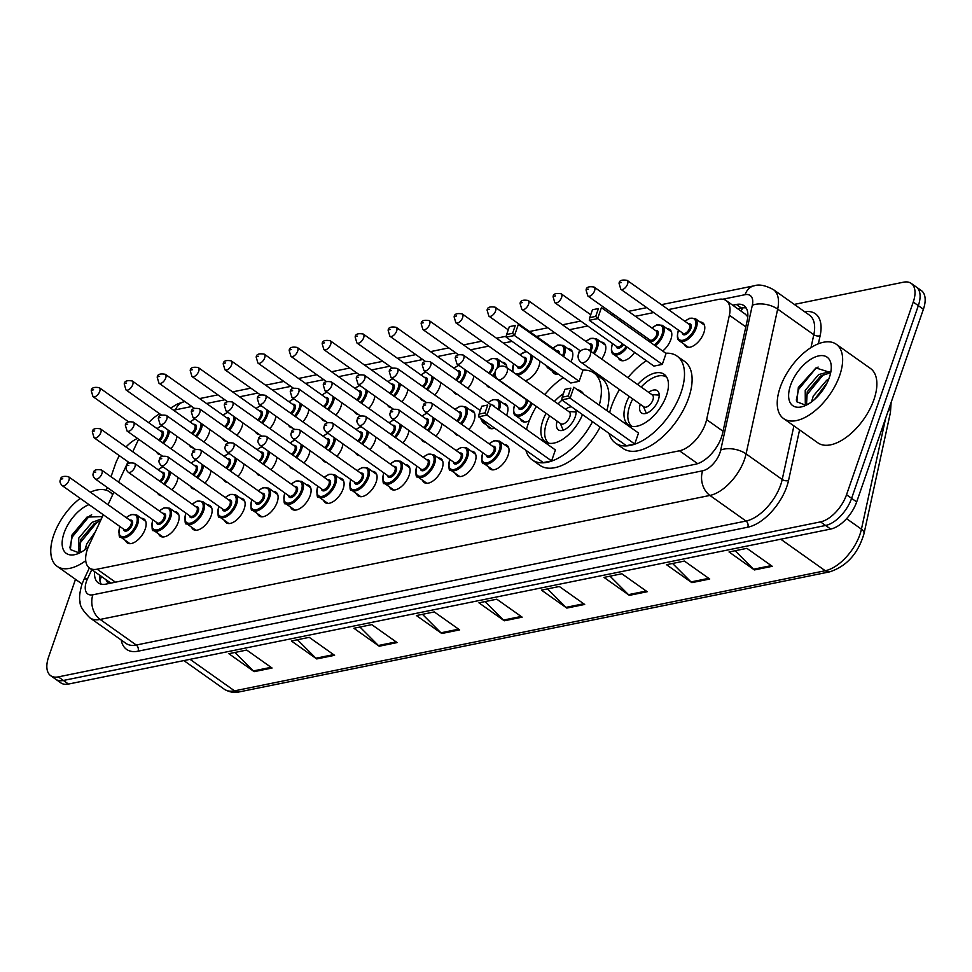 <?xml version="1.0" encoding="UTF-8"?>
<svg xmlns="http://www.w3.org/2000/svg" width="972" height="972" viewBox="0 0 972 972"><rect width="100%" height="100%" fill="white"/><g stroke="black" fill="none" stroke-linecap="round" stroke-linejoin="round"><path stroke-width="1.46" d="M209.903 429.575A14.58 7.618 125.3 0 1 209.029 433.366A14.58 7.618 125.3 0 1 203.889 442.005M242.891 422.869A14.58 7.618 125.3 0 1 242.016 426.647A14.58 7.618 125.3 0 1 236.876 435.298M275.878 416.162A14.58 7.618 125.3 0 1 275.003 419.94A14.58 7.618 125.3 0 1 269.876 428.579M308.865 409.455A14.58 7.618 125.3 0 1 307.99 413.234A14.58 7.618 125.3 0 1 302.863 421.872M341.852 402.748A14.58 7.618 125.3 0 1 340.978 406.527A14.58 7.618 125.3 0 1 335.85 415.166M374.852 396.029A14.58 7.618 125.3 0 1 373.977 399.82A14.58 7.618 125.3 0 1 368.838 408.459M407.839 389.322A14.58 7.618 125.3 0 1 406.964 393.113A14.58 7.618 125.3 0 1 401.825 401.752M440.826 382.616A14.58 7.618 125.3 0 1 439.952 386.406A14.58 7.618 125.3 0 1 434.812 395.045M473.814 375.909A14.58 7.618 125.3 0 1 472.939 379.7A14.58 7.618 125.3 0 1 467.799 388.338M502.135 362.24A14.58 7.618 125.3 0 1 504.82 363.03A14.58 7.618 125.3 0 1 506.862 367.695M539.861 361.074A14.58 7.618 125.3 0 1 538.913 366.274A14.58 7.618 125.3 0 1 525.245 380.708M568.11 348.827A14.58 7.618 125.3 0 1 570.807 349.616A14.58 7.618 125.3 0 1 571.901 359.567A14.58 7.618 125.3 0 1 570.965 361.851M601.109 342.12A14.58 7.618 125.3 0 1 603.794 342.909A14.58 7.618 125.3 0 1 604.9 352.86A14.58 7.618 125.3 0 1 601.68 359.069M667.084 328.706A14.58 7.618 125.3 0 1 669.769 329.484A14.58 7.618 125.3 0 1 670.874 339.447A14.58 7.618 125.3 0 1 662.673 351.026M700.071 321.987A14.58 7.618 125.3 0 1 702.756 322.777A14.58 7.618 125.3 0 1 703.862 332.74A14.58 7.618 125.3 0 1 685.904 346.567A14.58 7.618 125.3 0 1 684.276 344.295M176.916 436.282A14.58 7.618 125.3 0 1 176.041 440.073A14.58 7.618 125.3 0 1 170.902 448.712M210.985 470.715A14.58 7.618 125.3 0 1 210.11 474.494A14.58 7.618 125.3 0 1 204.983 483.145M243.972 464.009A14.58 7.618 125.3 0 1 243.097 467.787A14.58 7.618 125.3 0 1 237.97 476.426M276.971 457.302A14.58 7.618 125.3 0 1 276.097 461.08A14.58 7.618 125.3 0 1 270.957 469.719M309.959 450.595A14.58 7.618 125.3 0 1 309.084 454.374A14.58 7.618 125.3 0 1 303.944 463.012M342.946 443.876A14.58 7.618 125.3 0 1 342.071 447.667A14.58 7.618 125.3 0 1 336.932 456.305M375.933 437.169A14.58 7.618 125.3 0 1 375.058 440.96A14.58 7.618 125.3 0 1 369.931 449.599M408.92 430.462A14.58 7.618 125.3 0 1 408.046 434.253A14.58 7.618 125.3 0 1 402.918 442.892M441.908 423.756A14.58 7.618 125.3 0 1 441.033 427.546A14.58 7.618 125.3 0 1 435.906 436.185M470.241 410.087A14.58 7.618 125.3 0 1 472.927 410.877A14.58 7.618 125.3 0 1 474.032 420.827A14.58 7.618 125.3 0 1 468.893 429.478M503.229 403.38A14.58 7.618 125.3 0 1 505.914 404.17A14.58 7.618 125.3 0 1 507.02 414.121A14.58 7.618 125.3 0 1 506.558 415.336M177.998 477.422A14.58 7.618 125.3 0 1 177.123 481.213A14.58 7.618 125.3 0 1 171.995 489.852M339.362 478.066A14.58 7.618 125.3 0 1 342.059 478.844A14.58 7.618 125.3 0 1 343.152 488.807A14.58 7.618 125.3 0 1 325.207 502.633A14.58 7.618 125.3 0 1 323.567 500.361M372.361 471.347A14.58 7.618 125.3 0 1 375.046 472.137A14.58 7.618 125.3 0 1 376.152 482.1A14.58 7.618 125.3 0 1 358.194 495.927A14.58 7.618 125.3 0 1 356.554 493.655M207.413 504.893A14.58 7.618 125.3 0 1 210.098 505.683A14.58 7.618 125.3 0 1 211.203 515.634A14.58 7.618 125.3 0 1 193.246 529.473A14.58 7.618 125.3 0 1 191.618 527.188M405.348 464.64A14.58 7.618 125.3 0 1 408.033 465.43A14.58 7.618 125.3 0 1 409.139 475.393A14.58 7.618 125.3 0 1 391.181 489.22A14.58 7.618 125.3 0 1 389.541 486.948M174.425 511.6A14.58 7.618 125.3 0 1 177.111 512.39A14.58 7.618 125.3 0 1 178.216 522.341A14.58 7.618 125.3 0 1 160.259 536.18A14.58 7.618 125.3 0 1 158.618 533.907M306.374 484.773A14.58 7.618 125.3 0 1 309.072 485.563A14.58 7.618 125.3 0 1 310.165 495.513A14.58 7.618 125.3 0 1 292.22 509.34A14.58 7.618 125.3 0 1 290.579 507.068M240.4 498.186A14.58 7.618 125.3 0 1 243.085 498.976A14.58 7.618 125.3 0 1 244.191 508.927A14.58 7.618 125.3 0 1 226.233 522.766A14.58 7.618 125.3 0 1 224.605 520.482M273.387 491.48A14.58 7.618 125.3 0 1 276.072 492.269A14.58 7.618 125.3 0 1 277.178 502.22A14.58 7.618 125.3 0 1 259.22 516.047A14.58 7.618 125.3 0 1 257.592 513.775M438.336 457.933A14.58 7.618 125.3 0 1 441.021 458.723A14.58 7.618 125.3 0 1 442.126 468.674A14.58 7.618 125.3 0 1 424.169 482.513A14.58 7.618 125.3 0 1 422.541 480.241M471.323 451.227A14.58 7.618 125.3 0 1 474.008 452.016A14.58 7.618 125.3 0 1 475.114 461.967A14.58 7.618 125.3 0 1 457.156 475.806A14.58 7.618 125.3 0 1 455.528 473.522M504.31 444.52A14.58 7.618 125.3 0 1 507.007 445.31A14.58 7.618 125.3 0 1 508.101 455.261A14.58 7.618 125.3 0 1 490.155 469.099A14.58 7.618 125.3 0 1 488.515 466.815M141.426 518.307A14.58 7.618 125.3 0 1 144.123 519.097A14.58 7.618 125.3 0 1 145.217 529.06A14.58 7.618 125.3 0 1 127.271 542.886A14.58 7.618 125.3 0 1 125.631 540.614M103.311 514.747L89.084 545.195A27.325 14.276 -54.7 0 0 87.395 549.338A27.325 14.276 -54.7 0 0 89.46 568A27.325 14.276 -54.7 0 0 97.127 569.203L679.477 450.777A27.325 14.276 -54.7 0 0 706.62 419.625L729.389 315.232A27.325 14.276 -54.7 0 0 726.181 300.591A27.325 14.276 -54.7 0 0 718.527 299.388L668.384 309.594M106.179 579.847A9.113 4.763 -54.7 0 0 109.945 582.471L110.261 582.41A27.325 14.276 125.3 0 1 108.475 581.475L89.46 568M747.796 316.787L745.269 314.114L726.181 300.591M138.619 439.235L132.763 451.773M128.061 461.834L118.584 482.088M113.882 492.16L108.026 504.687M159.76 413.841A27.325 14.276 -54.7 0 0 148.728 422.711M653.682 312.571L635.396 316.301M620.695 319.29L618.496 319.727M587.708 325.997L569.41 329.715M554.72 332.703L536.423 336.421M512.062 341.379L503.435 343.128M488.746 346.117L470.448 349.835M455.747 352.824L437.461 356.542M422.759 359.531L404.461 363.249M389.772 366.237L371.474 369.968M356.785 372.956L338.487 376.674M323.798 379.663L305.5 383.381M290.81 386.37L272.512 390.088M257.823 393.077L239.525 396.795M224.824 399.784L206.538 403.502M191.836 406.49L173.538 410.208M193.404 447.971A14.58 7.618 125.3 0 1 191.071 447.193A14.58 7.618 125.3 0 1 189.564 445.249M226.391 441.264A14.58 7.618 125.3 0 1 224.058 440.486A14.58 7.618 125.3 0 1 222.552 438.542M259.39 434.557A14.58 7.618 125.3 0 1 257.045 433.779A14.58 7.618 125.3 0 1 255.539 431.835M292.378 427.85A14.58 7.618 125.3 0 1 290.045 427.073A14.58 7.618 125.3 0 1 288.526 425.128M325.365 421.143A14.58 7.618 125.3 0 1 323.032 420.354A14.58 7.618 125.3 0 1 321.525 418.41M358.352 414.424A14.58 7.618 125.3 0 1 356.019 413.647A14.58 7.618 125.3 0 1 354.513 411.703M391.339 407.718A14.58 7.618 125.3 0 1 389.007 406.94A14.58 7.618 125.3 0 1 387.5 404.996M424.327 401.011A14.58 7.618 125.3 0 1 421.994 400.233A14.58 7.618 125.3 0 1 420.487 398.289M457.326 394.304A14.58 7.618 125.3 0 1 454.981 393.526A14.58 7.618 125.3 0 1 453.474 391.582M490.313 387.597A14.58 7.618 125.3 0 1 487.98 386.82A14.58 7.618 125.3 0 1 486.462 384.876M558.135 374.026A14.58 7.618 125.3 0 1 553.955 373.406A14.58 7.618 125.3 0 1 552.315 371.122M587.975 367.222A14.58 7.618 125.3 0 1 586.942 366.687A14.58 7.618 125.3 0 1 586.104 365.897M634.631 352.411A14.58 7.618 125.3 0 1 619.929 359.98A14.58 7.618 125.3 0 1 618.289 357.708M160.416 454.677A14.58 7.618 125.3 0 1 158.084 453.9A14.58 7.618 125.3 0 1 156.577 451.956M194.497 489.11A14.58 7.618 125.3 0 1 192.164 488.333A14.58 7.618 125.3 0 1 190.646 486.389M227.484 482.404A14.58 7.618 125.3 0 1 225.152 481.626A14.58 7.618 125.3 0 1 223.645 479.682M260.472 475.697A14.58 7.618 125.3 0 1 258.139 474.919A14.58 7.618 125.3 0 1 256.632 472.975M293.459 468.978A14.58 7.618 125.3 0 1 291.126 468.2A14.58 7.618 125.3 0 1 289.62 466.256M326.446 462.271A14.58 7.618 125.3 0 1 324.113 461.493A14.58 7.618 125.3 0 1 322.607 459.549M359.446 455.564A14.58 7.618 125.3 0 1 357.101 454.787A14.58 7.618 125.3 0 1 355.594 452.843M392.433 448.857A14.58 7.618 125.3 0 1 390.1 448.08A14.58 7.618 125.3 0 1 388.581 446.136M425.42 442.151A14.58 7.618 125.3 0 1 423.087 441.373A14.58 7.618 125.3 0 1 421.581 439.429M458.407 435.444A14.58 7.618 125.3 0 1 456.075 434.666A14.58 7.618 125.3 0 1 454.568 432.722M494.651 428.154A14.58 7.618 125.3 0 1 489.062 427.959A14.58 7.618 125.3 0 1 487.422 425.675M529.339 420.657A14.58 7.618 125.3 0 1 522.049 421.253A14.58 7.618 125.3 0 1 520.421 418.968M161.51 495.817A14.58 7.618 125.3 0 1 159.165 495.04A14.58 7.618 125.3 0 1 157.658 493.096M94.6 571.633A27.325 14.276 -54.7 0 0 98.33 582.921A27.325 14.276 -54.7 0 0 105.997 584.111L695.502 464.239A27.325 14.276 -54.7 0 0 722.646 433.087L747.249 320.31A27.325 14.276 -54.7 0 0 744.042 305.67A27.325 14.276 -54.7 0 0 736.387 304.467L732.718 305.22M101.246 584.172A27.325 14.276 125.3 0 1 99.666 575.23M111.027 476.742L115.328 464.312A27.325 14.276 125.3 0 1 119.398 455.698M125.996 446.974A27.325 14.276 125.3 0 1 137.477 438.433M794.282 304.406L903.535 282.184A27.325 14.276 125.3 0 1 911.189 283.387A27.325 14.276 125.3 0 1 913.255 302.049L846.527 494.748A27.325 14.276 125.3 0 1 820.526 521.879L58.332 676.877A27.325 14.276 125.3 0 1 50.666 675.674A27.325 14.276 125.3 0 1 48.6 657.011L75.5 579.324M106.337 490.253L107.297 487.494M911.189 283.387L921.335 290.567A27.325 14.276 125.3 0 1 923.4 309.242L856.672 501.929A27.325 14.276 125.3 0 1 830.671 529.06L68.465 684.057L63.399 680.461A27.325 14.276 125.3 0 1 55.732 679.27A27.325 14.276 125.3 0 0 63.399 680.461L825.605 525.475L63.399 680.461L58.332 676.877M856.672 501.929L851.606 498.344A27.325 14.276 125.3 0 1 825.605 525.475A27.325 14.276 125.3 0 0 851.606 498.344L918.333 305.645L851.606 498.344L846.527 494.748M916.268 286.983A27.325 14.276 125.3 0 1 918.333 305.645A27.325 14.276 125.3 0 0 916.268 286.983M737.784 308.804L741.454 308.063A27.325 14.276 125.3 0 1 746.204 308.002M772.254 566.312L746.909 548.342L729.036 551.975L754.394 569.944L772.254 566.312M735.111 550.747L753.543 569.215A7.29 5.431 78.5 0 0 754.394 569.944M709.73 579.02L684.385 561.063L666.513 564.696L691.87 582.653L709.73 579.02M672.575 563.456L691.019 581.936A7.29 5.431 78.5 0 0 691.87 582.653M647.206 591.729L621.849 573.772L603.989 577.404L629.346 595.362L647.206 591.729M610.052 576.177L628.495 594.645A7.29 5.431 78.5 0 0 629.346 595.362M584.682 604.45L559.325 586.493L541.465 590.125L566.822 608.083L584.682 604.45M547.528 588.886L565.971 607.366A7.29 5.431 78.5 0 0 566.822 608.083M272.063 668.019L246.706 650.061L228.845 653.694L254.19 671.652L272.063 668.019M234.908 652.455L253.352 670.935A7.29 5.431 78.5 0 0 254.19 671.652M334.587 655.31L309.23 637.34L291.369 640.973L316.714 658.943L334.587 655.31M297.432 639.746L315.876 658.214A7.29 5.431 78.5 0 0 316.714 658.943M397.111 642.589L371.754 624.632L353.893 628.264L379.238 646.222L397.111 642.589M359.956 627.025L378.4 645.505A7.29 5.431 78.5 0 0 379.238 646.222M459.635 629.88L434.277 611.923L416.417 615.555L441.774 633.513L459.635 629.88M422.48 614.316L440.923 632.796A7.29 5.431 78.5 0 0 441.774 633.513M522.158 617.159L496.801 599.202L478.941 602.834L504.298 620.792L522.158 617.159M485.004 601.607L503.447 620.075A7.29 5.431 78.5 0 0 504.298 620.792M68.465 684.057A27.325 14.276 125.3 0 1 60.811 682.854L50.666 675.674M85.73 560.698A45.55 23.802 125.3 0 1 57.141 566.312A45.55 23.802 125.3 0 1 53.691 535.207A45.55 23.802 125.3 0 1 80.19 498.369M100.468 520.846L94.15 523.75L80.761 539.509L80.056 551.744M101.343 518.987L92.133 522.328L78.756 538.075L78.829 551.1L81.441 551.999M91.064 540.942L88.027 547.224M95.28 531.927L86.8 543.785L85.026 549.654M102.473 516.557L86.982 517.104L71.879 535.183L70.385 549.545L79.485 553.019M88.282 546.993A29.707 15.516 125.3 0 1 77.663 553.797A29.707 15.516 125.3 0 1 64.055 533.093A29.707 15.516 125.3 0 1 88.999 504.602M90.36 492.172A45.55 23.802 125.3 0 1 109.8 491.978A45.55 23.802 125.3 0 1 112.655 494.772M97.127 522.073L80.19 542.838L78.854 546.641M91.66 514.771L89.193 516.302L72.147 537.127L69.826 547.831M592.531 421.702A53.29 27.848 125.3 0 1 532.292 459.95A53.29 27.848 125.3 0 1 525.888 450.291M526.496 429.454A53.29 27.848 125.3 0 1 528.27 423.549A53.29 27.848 125.3 0 1 536.386 406.466M600.137 427.085A53.29 27.848 125.3 0 1 539.897 465.333L532.292 459.95M582.507 414.594A30.97 16.184 125.3 0 1 545.195 441.738A30.97 16.184 125.3 0 1 542.862 420.584A30.97 16.184 125.3 0 1 546.057 413.319M554.477 401.424A30.97 16.184 125.3 0 1 563.395 393.745M577.356 389.687A30.97 16.184 125.3 0 1 581.013 391.194A30.97 16.184 125.3 0 1 583.637 394.134M551.598 460.898L555.389 449.927L490.738 404.133L486.948 415.093L551.598 460.898L543.263 462.587L478.613 416.794L479.075 414.084L485.028 412.869L487.737 405.045L481.784 406.247L479.075 414.084M544.806 394.571A53.29 27.848 125.3 0 1 563.225 377.622M582.665 370.138A53.29 27.848 125.3 0 1 593.904 372.981A53.29 27.848 125.3 0 1 599.25 405.203M579.154 381.303L582.945 370.344L518.307 324.539L514.504 335.51L579.154 381.303L570.819 383.004L506.169 337.199L506.631 334.502L512.584 333.287L515.306 325.45L509.352 326.665L506.631 334.502M593.904 372.981L601.51 378.363A53.29 27.848 125.3 0 1 606.856 410.585M485.028 412.869L486.948 415.093L478.613 416.794M481.784 406.247L487.737 405.045M512.584 333.287L514.504 335.51L506.169 337.199M509.352 326.665L515.306 325.45M548.901 443.244L548.901 443.244A30.059 15.71 125.3 0 1 546.616 422.711A30.059 15.71 125.3 0 1 549.63 415.846M557.126 421.168A13.669 7.144 -54.7 0 0 558.378 429.855A13.669 7.144 -54.7 0 0 575.205 416.891A13.669 7.144 -54.7 0 0 575.74 409.807M571.524 406.818A13.669 7.144 -54.7 0 0 565.558 409.273M558.05 403.951A30.059 15.71 125.3 0 1 562.023 400.087M498.041 379.311L560.795 423.756A7.29 3.803 -54.7 0 0 569.774 416.842A7.29 3.803 -54.7 0 0 569.215 411.861L506.473 367.416A7.29 7.29 0 0 0 495.125 371.851A7.29 7.29 0 0 0 498.041 379.311A7.29 3.803 -54.7 0 0 500.094 379.627A7.29 3.803 -54.7 0 0 507.02 372.398A7.29 3.803 -54.7 0 0 506.473 367.416M665.796 353.237A53.29 27.848 125.3 0 1 677.034 356.08A53.29 27.848 125.3 0 1 681.068 392.481A53.29 27.848 125.3 0 1 615.422 443.05A53.29 27.848 125.3 0 1 609.019 433.378M609.626 412.553A53.29 27.848 125.3 0 1 611.4 406.648A53.29 27.848 125.3 0 1 619.516 389.565M677.034 356.08L684.64 361.463A53.29 27.848 125.3 0 1 688.674 397.864A53.29 27.848 125.3 0 1 623.028 448.432L615.422 443.05M637.608 384.523A30.97 16.184 125.3 0 1 664.131 374.293A30.97 16.184 125.3 0 1 666.476 395.446A30.97 16.184 125.3 0 1 628.325 424.837A30.97 16.184 125.3 0 1 625.98 403.684A30.97 16.184 125.3 0 1 629.188 396.418M634.716 443.985L638.519 433.026L573.869 387.221L570.078 398.192L634.716 443.985L626.381 445.686L561.743 399.881L562.205 397.183L568.158 395.969L570.868 388.132L564.914 389.347L562.205 397.183M627.936 377.671A53.29 27.848 125.3 0 1 646.344 360.721M662.284 364.403L666.075 353.443L601.425 307.638L597.634 318.609L662.284 364.403L653.949 366.104L589.299 320.298L589.761 317.589L595.715 316.386L598.424 308.549L592.47 309.764L589.761 317.589M568.158 395.969L570.078 398.192L561.743 399.881M564.914 389.347L570.868 388.132M595.715 316.386L597.634 318.609L589.299 320.298M592.47 309.764L598.424 308.549M632.019 426.331L632.031 426.344A30.059 15.71 125.3 0 1 632.019 426.331A30.059 15.71 125.3 0 1 629.747 405.798A30.059 15.71 125.3 0 1 632.748 398.945M640.256 404.267A13.669 7.144 -54.7 0 0 641.496 412.954A13.669 7.144 -54.7 0 0 658.336 399.99A13.669 7.144 -54.7 0 0 657.303 390.659A13.669 7.144 -54.7 0 0 648.688 392.372M641.18 387.05A30.059 15.71 125.3 0 1 666.78 377.282A30.059 15.71 125.3 0 1 666.792 377.282L666.792 377.282M581.171 362.398L643.926 406.855A7.29 3.803 -54.7 0 0 652.892 399.942A7.29 3.803 -54.7 0 0 652.346 394.96L589.603 350.515A7.29 7.29 0 0 0 578.255 354.95A7.29 7.29 0 0 0 581.171 362.398A7.29 3.803 -54.7 0 0 583.212 362.726A7.29 3.803 -54.7 0 0 590.15 355.485A7.29 3.803 -54.7 0 0 589.603 350.515M839.711 375.362A45.55 23.802 125.3 0 1 783.614 418.592A45.55 23.802 125.3 0 1 780.164 387.476A45.55 23.802 125.3 0 1 836.272 344.258A45.55 23.802 125.3 0 1 839.711 375.362M836.272 344.258L870.499 368.497A45.55 23.802 125.3 0 1 873.937 399.613A45.55 23.802 125.3 0 1 817.841 442.831L783.614 418.592M830.683 372.677L820.623 376.03L807.246 391.777L806.529 404.024M830.392 371.462L818.606 374.597L805.229 390.355L805.302 403.368L807.926 404.267M827.123 382.81L814.5 399.492M828.776 379.056L826.662 380.307L813.272 396.054L811.511 401.934M830.708 372.568L815.958 367.963L798.352 387.451L796.858 401.813L805.958 405.3M790.528 385.374A29.707 15.516 125.3 0 1 814.718 357.186A29.707 15.516 125.3 0 1 831.267 367.768A29.707 15.516 125.3 0 1 829.359 377.476A29.707 15.516 125.3 0 1 804.136 406.065A29.707 15.516 125.3 0 1 790.528 385.374M826.346 384.329L815.897 398.204M823.6 374.354L806.663 395.106L805.338 398.921M818.132 367.039L815.666 368.57L798.62 389.408L796.311 400.1M109.945 582.471A27.325 20.363 78.5 0 0 109.654 583.37M742.948 307.832A27.325 20.363 78.5 0 0 741.053 311.125M115.461 582.192L97.127 569.203M745.816 326.871L729.389 315.232M723.047 431.264L706.62 419.625M697.641 463.656L679.477 450.777M91.793 569.653L87.516 578.79A18.225 9.526 -54.7 0 0 86.399 581.548A18.225 9.526 -54.7 0 0 92.887 594.791L702.647 470.8A18.225 9.526 -54.7 0 0 719.985 452.709A18.225 9.526 -54.7 0 0 720.738 450.024L752.328 305.257A18.225 9.526 -54.7 0 0 745.087 294.686L722.743 299.23M752.328 305.257A18.225 9.793 -167.7 0 1 777.673 309.12L813.807 334.72A36.438 19.039 -54.7 0 0 809.53 315.195L773.396 289.607A36.438 19.039 125.3 0 1 777.673 309.12L746.083 453.9A36.438 19.039 125.3 0 1 744.564 459.27A36.438 19.039 125.3 0 1 709.9 495.441L100.14 619.431A36.438 19.039 125.3 0 1 89.922 617.84L126.044 643.428A36.438 19.039 -54.7 0 0 136.262 645.031L746.022 521.041A36.438 19.039 -54.7 0 0 780.698 484.858A36.438 19.039 -54.7 0 0 782.217 479.488L793.917 425.882M799.579 429.903L788.547 480.46A40.994 21.42 125.3 0 1 747.833 527.201L138.073 651.191A4.556 3.39 78.5 0 0 136.262 645.031L100.14 619.431A18.225 13.572 -101.5 0 1 92.887 594.791M788.547 480.46A4.556 2.454 12.3 0 1 782.217 479.488L746.083 453.9A18.225 9.793 -167.7 0 0 720.738 450.024M138.073 651.191A40.994 21.42 125.3 0 1 121.208 640.001M804.682 311.769A40.994 21.42 125.3 0 1 820.137 335.692L818.363 343.809M820.526 521.879L830.671 529.06M913.255 302.049L923.4 309.242M702.647 470.8A18.225 13.572 -101.5 0 0 709.9 495.441L746.022 521.041A4.556 3.39 78.5 0 1 747.833 527.201M810.988 347.612L813.807 334.72A4.556 2.454 12.3 0 0 820.137 335.692M745.087 294.686A18.225 13.572 -101.5 0 1 754.126 285.817L661.434 304.661M175.507 409.82A18.225 13.572 -101.5 0 1 184.267 401.691L177.755 403.817L170.55 408.082M87.516 578.79A18.225 5.079 -154.9 0 0 83.689 580.053L89.363 567.927M741.454 308.063L736.387 304.467M891.13 402.42L890.437 412.529A9.113 4.896 -167.7 0 0 888.894 408.872M890.437 412.529L863.999 533.677A9.113 4.896 -167.7 0 0 861.435 529.181L885.638 418.3M863.999 533.677C858.142 553.505 846.734 566.214 829.772 571.828A9.113 6.792 -101.5 0 1 825.252 570.734A36.438 19.039 -54.7 0 0 861.435 529.181L846.576 518.659M190.05 659.332L234.544 690.849A9.113 6.792 78.5 0 0 239.063 691.942C239.076 691.857 232.818 694.215 224.325 689.245A36.438 19.039 -54.7 0 0 234.544 690.849L825.252 570.734L780.759 539.217M521.174 616.467L503.447 620.075M458.65 629.188L440.923 632.796M396.126 641.897L378.4 645.505M333.603 654.618L315.876 658.214M271.079 667.327L253.352 670.935M583.71 603.758L565.971 607.366M646.234 591.037L628.495 594.645M708.758 578.328L691.019 581.936M771.282 565.619L753.543 569.215M126.202 517.566L131.147 514.528L136.627 514.905A13.669 7.144 125.3 0 1 137.66 524.236A13.669 7.144 125.3 0 1 120.82 537.2L129.956 543.676M120.018 526.581A12.758 6.658 -54.7 0 0 119.75 527.298A12.758 6.658 -54.7 0 0 124.294 536.568A12.758 6.658 -54.7 0 0 136.42 523.908A12.758 6.658 -54.7 0 0 135.278 515.075A12.758 6.658 -54.7 0 0 126.336 517.663M129.847 520.154A6.379 3.329 125.3 0 1 132.253 524.759A6.379 3.329 125.3 0 1 127.332 530.688A6.379 3.329 125.3 0 1 123.529 529.072M124.294 529.619A5.468 2.855 -54.7 0 0 131.026 524.43A5.468 2.855 -54.7 0 0 130.613 520.7L68.502 476.693A5.468 2.855 125.3 0 1 68.915 480.423A5.468 2.855 125.3 0 1 62.184 485.611L124.294 529.619M62.767 478.783L61.576 479.026L62.767 478.783M159.189 510.859L164.134 507.821L169.614 508.198A13.669 7.144 125.3 0 1 170.647 517.529A13.669 7.144 125.3 0 1 153.819 530.493L162.944 536.969M153.005 519.874A12.758 6.658 -54.7 0 0 152.738 520.591A12.758 6.658 -54.7 0 0 157.282 529.862A12.758 6.658 -54.7 0 0 169.42 517.201A12.758 6.658 -54.7 0 0 168.265 508.368A12.758 6.658 -54.7 0 0 159.323 510.956M162.834 513.447A6.379 3.329 125.3 0 1 165.252 518.052A6.379 3.329 125.3 0 1 160.319 523.969A6.379 3.329 125.3 0 1 156.516 522.365M157.282 522.912A5.468 2.855 -54.7 0 0 164.013 517.724A5.468 2.855 -54.7 0 0 163.6 513.981L101.489 469.986A5.468 2.855 125.3 0 1 101.902 473.716A5.468 2.855 125.3 0 1 95.171 478.904L157.282 522.912M95.754 472.076L94.563 472.319L95.754 472.076M192.189 504.152L197.122 501.102L202.601 501.491A13.669 7.144 125.3 0 1 203.634 510.822A13.669 7.144 125.3 0 1 186.806 523.787L195.931 530.262M185.992 513.167A12.758 6.658 -54.7 0 0 185.737 513.884A12.758 6.658 -54.7 0 0 190.269 523.155A12.758 6.658 -54.7 0 0 202.407 510.494A12.758 6.658 -54.7 0 0 201.265 501.661A12.758 6.658 -54.7 0 0 192.31 504.249M195.822 506.74A6.379 3.329 125.3 0 1 198.239 511.345A6.379 3.329 125.3 0 1 193.306 517.262A6.379 3.329 125.3 0 1 189.504 515.658M190.269 516.193A5.468 2.855 -54.7 0 0 197.012 511.017A5.468 2.855 -54.7 0 0 196.599 507.275L134.476 463.28A5.468 2.855 125.3 0 1 134.889 467.01A5.468 2.855 125.3 0 1 128.158 472.198L190.269 516.193M128.754 465.369L127.563 465.612L128.754 465.369M225.176 497.445L230.109 494.396L235.589 494.772A13.669 7.144 125.3 0 1 236.621 504.116A13.669 7.144 125.3 0 1 219.794 517.08L228.93 523.543M218.979 506.461A12.758 6.658 -54.7 0 0 218.724 507.177A12.758 6.658 -54.7 0 0 223.256 516.448A12.758 6.658 -54.7 0 0 235.394 503.788A12.758 6.658 -54.7 0 0 234.252 494.955A12.758 6.658 -54.7 0 0 225.31 497.543M228.821 500.021A6.379 3.329 125.3 0 1 231.227 504.626A6.379 3.329 125.3 0 1 226.294 510.555A6.379 3.329 125.3 0 1 222.503 508.951M223.268 509.486A5.468 2.855 -54.7 0 0 230 504.298A5.468 2.855 -54.7 0 0 229.586 500.568L167.476 456.573A5.468 2.855 125.3 0 1 167.889 460.303A5.468 2.855 125.3 0 1 161.158 465.491L223.268 509.486M161.741 458.663L160.55 458.906L161.741 458.663M258.163 490.738L263.108 487.689L268.576 488.066A13.669 7.144 125.3 0 1 269.609 497.409A13.669 7.144 125.3 0 1 252.781 510.373L261.918 516.837M251.979 499.754A12.758 6.658 -54.7 0 0 251.712 500.471A12.758 6.658 -54.7 0 0 256.244 509.741A12.758 6.658 -54.7 0 0 268.381 497.081A12.758 6.658 -54.7 0 0 267.239 488.248A12.758 6.658 -54.7 0 0 258.297 490.836M261.808 493.314A6.379 3.329 125.3 0 1 264.214 497.919A6.379 3.329 125.3 0 1 259.281 503.848A6.379 3.329 125.3 0 1 255.49 502.245M256.256 502.779A5.468 2.855 -54.7 0 0 262.987 497.591A5.468 2.855 -54.7 0 0 262.574 493.861L200.463 449.854A5.468 2.855 125.3 0 1 200.876 453.596A5.468 2.855 125.3 0 1 194.145 458.784L256.256 502.779M194.728 451.956L193.537 452.199L194.728 451.956M291.15 484.032L296.096 480.982L301.563 481.359A13.669 7.144 125.3 0 1 302.596 490.69A13.669 7.144 125.3 0 1 285.768 503.666L294.905 510.13M284.966 493.047A12.758 6.658 -54.7 0 0 284.699 493.752A12.758 6.658 -54.7 0 0 289.243 503.034A12.758 6.658 -54.7 0 0 301.369 490.362A12.758 6.658 -54.7 0 0 300.226 481.541A12.758 6.658 -54.7 0 0 291.284 484.117M294.795 486.608A6.379 3.329 125.3 0 1 297.201 491.212A6.379 3.329 125.3 0 1 292.28 497.142A6.379 3.329 125.3 0 1 288.477 495.526M289.243 496.072A5.468 2.855 -54.7 0 0 295.974 490.884A5.468 2.855 -54.7 0 0 295.561 487.154L233.45 443.147A5.468 2.855 125.3 0 1 233.863 446.889A5.468 2.855 125.3 0 1 227.132 452.065L289.243 496.072M227.715 445.249L226.525 445.492L227.715 445.249M324.138 477.325L329.083 474.275L334.562 474.652A13.669 7.144 125.3 0 1 335.595 483.983A13.669 7.144 125.3 0 1 318.755 496.947L327.892 503.423M317.953 486.328A12.758 6.658 -54.7 0 0 317.686 487.045A12.758 6.658 -54.7 0 0 322.23 496.315A12.758 6.658 -54.7 0 0 334.356 483.655A12.758 6.658 -54.7 0 0 333.214 474.822A12.758 6.658 -54.7 0 0 324.271 477.41M327.783 479.901A6.379 3.329 125.3 0 1 330.188 484.506A6.379 3.329 125.3 0 1 325.268 490.435A6.379 3.329 125.3 0 1 321.465 488.819M322.23 489.366A5.468 2.855 -54.7 0 0 328.961 484.178A5.468 2.855 -54.7 0 0 328.548 480.447L266.437 436.44A5.468 2.855 125.3 0 1 266.85 440.17A5.468 2.855 125.3 0 1 260.119 445.358L322.23 489.366M260.703 438.542L259.512 438.773L260.703 438.542M357.125 470.618L362.07 467.568L367.55 467.945A13.669 7.144 125.3 0 1 368.582 477.276A13.669 7.144 125.3 0 1 351.743 490.24L360.879 496.716M350.941 479.621A12.758 6.658 -54.7 0 0 350.673 480.338A12.758 6.658 -54.7 0 0 355.217 489.609A12.758 6.658 -54.7 0 0 367.355 476.948A12.758 6.658 -54.7 0 0 366.201 468.115A12.758 6.658 -54.7 0 0 357.259 470.703M360.77 473.194A6.379 3.329 125.3 0 1 363.188 477.799A6.379 3.329 125.3 0 1 358.255 483.728A6.379 3.329 125.3 0 1 354.452 482.112M355.217 482.659A5.468 2.855 -54.7 0 0 361.949 477.471A5.468 2.855 -54.7 0 0 361.535 473.741L299.425 429.733A5.468 2.855 125.3 0 1 299.838 433.463A5.468 2.855 125.3 0 1 293.107 438.651L355.217 482.659M293.69 431.823L292.499 432.066L293.69 431.823M390.124 463.899L395.057 460.862L400.537 461.238A13.669 7.144 125.3 0 1 401.57 470.57A13.669 7.144 125.3 0 1 384.742 483.534L393.867 490.01M383.928 472.914A12.758 6.658 -54.7 0 0 383.661 473.631A12.758 6.658 -54.7 0 0 388.205 482.902A12.758 6.658 -54.7 0 0 400.343 470.241A12.758 6.658 -54.7 0 0 399.2 461.408A12.758 6.658 -54.7 0 0 390.246 463.996M393.757 466.487A6.379 3.329 125.3 0 1 396.175 471.092A6.379 3.329 125.3 0 1 391.242 477.021A6.379 3.329 125.3 0 1 387.439 475.405M388.205 475.952A5.468 2.855 -54.7 0 0 394.936 470.764A5.468 2.855 -54.7 0 0 394.523 467.034L332.412 423.027A5.468 2.855 125.3 0 1 332.825 426.757A5.468 2.855 125.3 0 1 326.094 431.945L388.205 475.952M326.689 425.116L325.498 425.359L326.689 425.116M423.112 457.192L428.045 454.155L433.524 454.532A13.669 7.144 125.3 0 1 434.557 463.863A13.669 7.144 125.3 0 1 417.729 476.827L426.866 483.303M416.915 466.208A12.758 6.658 -54.7 0 0 416.66 466.925A12.758 6.658 -54.7 0 0 421.192 476.195A12.758 6.658 -54.7 0 0 433.33 463.535A12.758 6.658 -54.7 0 0 432.188 454.702A12.758 6.658 -54.7 0 0 423.233 457.29M426.757 459.78A6.379 3.329 125.3 0 1 429.162 464.385A6.379 3.329 125.3 0 1 424.229 470.314A6.379 3.329 125.3 0 1 420.426 468.698M421.204 469.245A5.468 2.855 -54.7 0 0 427.935 464.057A5.468 2.855 -54.7 0 0 427.522 460.315L365.411 416.32A5.468 2.855 125.3 0 1 365.824 420.05A5.468 2.855 125.3 0 1 359.081 425.238L421.204 469.245M359.676 418.41L358.486 418.653L359.676 418.41M456.099 450.486L461.044 447.448L466.511 447.825A13.669 7.144 125.3 0 1 467.544 457.156A13.669 7.144 125.3 0 1 450.716 470.12L459.853 476.596M449.915 459.501A12.758 6.658 -54.7 0 0 449.647 460.218A12.758 6.658 -54.7 0 0 454.179 469.488A12.758 6.658 -54.7 0 0 466.317 456.828A12.758 6.658 -54.7 0 0 465.175 447.995A12.758 6.658 -54.7 0 0 456.233 450.583M459.744 453.074A6.379 3.329 125.3 0 1 462.15 457.678A6.379 3.329 125.3 0 1 457.217 463.595A6.379 3.329 125.3 0 1 453.426 461.992M454.191 462.526A5.468 2.855 -54.7 0 0 460.922 457.35A5.468 2.855 -54.7 0 0 460.509 453.608L398.399 409.613A5.468 2.855 125.3 0 1 398.812 413.343A5.468 2.855 125.3 0 1 392.081 418.531L454.191 462.526M392.664 411.703L391.473 411.946L392.664 411.703M489.086 443.779L494.031 440.729L499.499 441.118A13.669 7.144 125.3 0 1 500.531 450.449A13.669 7.144 125.3 0 1 483.704 463.413L492.84 469.877M482.902 452.794A12.758 6.658 -54.7 0 0 482.634 453.511A12.758 6.658 -54.7 0 0 487.179 462.781A12.758 6.658 -54.7 0 0 499.304 450.121A12.758 6.658 -54.7 0 0 498.162 441.288A12.758 6.658 -54.7 0 0 489.22 443.876M492.731 446.367A6.379 3.329 125.3 0 1 495.137 450.959A6.379 3.329 125.3 0 1 490.216 456.889A6.379 3.329 125.3 0 1 486.413 455.285M487.179 455.819A5.468 2.855 -54.7 0 0 493.91 450.631A5.468 2.855 -54.7 0 0 493.497 446.901L431.386 402.906A5.468 2.855 125.3 0 1 431.799 406.636A5.468 2.855 125.3 0 1 425.068 411.824L487.179 455.819M425.651 404.996L424.46 405.239L425.651 404.996M170.428 472.064A13.669 7.144 125.3 0 1 169.553 476.389A13.669 7.144 125.3 0 1 164.62 484.627M163.588 483.898A12.758 6.658 -54.7 0 0 168.326 476.061A12.758 6.658 -54.7 0 0 169.14 471.141M161.753 472.307A6.379 3.329 125.3 0 1 164.159 476.912A6.379 3.329 125.3 0 1 160.708 481.857M159.627 481.091A5.468 2.855 -54.7 0 0 162.931 476.584A5.468 2.855 -54.7 0 0 162.518 472.854L100.408 428.846A5.468 2.855 125.3 0 1 100.821 432.576A5.468 2.855 125.3 0 1 94.09 437.765L92.34 431.933C92.413 428.944 95.098 427.923 100.408 428.846M93.482 431.179L94.673 430.936L93.482 431.179M163.199 466.937A12.758 6.658 -54.7 0 0 158.242 469.816M203.427 465.357A13.669 7.144 125.3 0 1 202.541 469.683A13.669 7.144 125.3 0 1 197.608 477.92M196.575 477.191A12.758 6.658 -54.7 0 0 201.313 469.355A12.758 6.658 -54.7 0 0 202.127 464.434M194.74 465.6A6.379 3.329 125.3 0 1 197.146 470.205A6.379 3.329 125.3 0 1 193.707 475.15M192.626 474.385A5.468 2.855 -54.7 0 0 195.919 469.877A5.468 2.855 -54.7 0 0 195.506 466.135L133.395 422.14A5.468 2.855 125.3 0 1 133.808 425.87A5.468 2.855 125.3 0 1 127.077 431.058L125.339 425.226C125.4 422.237 128.085 421.204 133.395 422.14M126.469 424.472L127.66 424.229L126.469 424.472M196.186 460.23A12.758 6.658 -54.7 0 0 191.229 463.109M236.415 458.65A13.669 7.144 125.3 0 1 235.54 462.976A13.669 7.144 125.3 0 1 230.595 471.213M229.562 470.484A12.758 6.658 -54.7 0 0 234.301 462.648A12.758 6.658 -54.7 0 0 235.115 457.727M227.727 458.893A6.379 3.329 125.3 0 1 230.133 463.498A6.379 3.329 125.3 0 1 226.695 468.443M225.613 467.678A5.468 2.855 -54.7 0 0 228.906 463.17A5.468 2.855 -54.7 0 0 228.493 459.428L166.382 415.433A5.468 2.855 125.3 0 1 166.795 419.163A5.468 2.855 125.3 0 1 160.064 424.351L158.327 418.519C158.387 415.53 161.073 414.497 166.382 415.433M159.457 417.766L160.647 417.523L159.457 417.766M229.173 453.523A12.758 6.658 -54.7 0 0 224.216 456.403M269.402 451.944A13.669 7.144 125.3 0 1 268.527 456.269A13.669 7.144 125.3 0 1 263.594 464.507M262.562 463.778A12.758 6.658 -54.7 0 0 267.3 455.941A12.758 6.658 -54.7 0 0 268.102 451.02M260.715 452.174A6.379 3.329 125.3 0 1 263.133 456.779A6.379 3.329 125.3 0 1 259.682 461.736M258.601 460.971A5.468 2.855 -54.7 0 0 261.893 456.451A5.468 2.855 -54.7 0 0 261.48 452.721L199.369 408.726A5.468 2.855 125.3 0 1 199.782 412.456A5.468 2.855 125.3 0 1 193.051 417.644L191.314 411.812C191.375 408.823 194.06 407.79 199.369 408.726M192.444 411.059L193.635 410.816L192.444 411.059M262.161 446.816A12.758 6.658 -54.7 0 0 257.203 449.696M302.389 445.225A13.669 7.144 125.3 0 1 301.514 449.562A13.669 7.144 125.3 0 1 296.582 457.8M295.549 457.059A12.758 6.658 -54.7 0 0 300.287 449.234A12.758 6.658 -54.7 0 0 301.089 444.313M293.702 445.468A6.379 3.329 125.3 0 1 296.12 450.072A6.379 3.329 125.3 0 1 292.669 455.03M291.588 454.264A5.468 2.855 -54.7 0 0 294.893 449.744A5.468 2.855 -54.7 0 0 294.467 446.014L232.357 402.007A5.468 2.855 125.3 0 1 232.77 405.749A5.468 2.855 125.3 0 1 226.039 410.937L224.301 405.105C224.362 402.116 227.047 401.084 232.357 402.007M225.443 404.352L226.634 404.109L225.443 404.352M295.148 440.097A12.758 6.658 -54.7 0 0 290.191 442.989M335.376 438.518A13.669 7.144 125.3 0 1 334.502 442.843A13.669 7.144 125.3 0 1 329.569 451.081M328.536 450.352A12.758 6.658 -54.7 0 0 333.275 442.515A12.758 6.658 -54.7 0 0 334.076 437.607M326.701 438.761A6.379 3.329 125.3 0 1 329.107 443.366A6.379 3.329 125.3 0 1 325.656 448.323M324.575 447.545A5.468 2.855 -54.7 0 0 327.88 443.038A5.468 2.855 -54.7 0 0 327.467 439.308L265.356 395.3A5.468 2.855 125.3 0 1 265.769 399.042A5.468 2.855 125.3 0 1 259.026 404.218L257.288 398.399C257.349 395.41 260.046 394.377 265.356 395.3M258.43 397.645L259.621 397.402L258.43 397.645M328.147 433.391A12.758 6.658 -54.7 0 0 323.178 436.27M368.364 431.811A13.669 7.144 125.3 0 1 367.489 436.136A13.669 7.144 125.3 0 1 362.556 444.374M361.523 443.645A12.758 6.658 -54.7 0 0 366.262 435.808A12.758 6.658 -54.7 0 0 367.076 430.9M359.689 432.054A6.379 3.329 125.3 0 1 362.094 436.659A6.379 3.329 125.3 0 1 358.644 441.604M357.562 440.838A5.468 2.855 -54.7 0 0 360.867 436.331A5.468 2.855 -54.7 0 0 360.454 432.601L298.343 388.593A5.468 2.855 125.3 0 1 298.756 392.324A5.468 2.855 125.3 0 1 292.025 397.512L290.276 391.692C290.349 388.703 293.034 387.67 298.343 388.593M291.418 390.926L292.608 390.695L291.418 390.926M361.134 426.684A12.758 6.658 -54.7 0 0 356.177 429.563M401.351 425.104A13.669 7.144 125.3 0 1 400.476 429.43A13.669 7.144 125.3 0 1 395.543 437.667M394.511 436.938A12.758 6.658 -54.7 0 0 399.249 429.102A12.758 6.658 -54.7 0 0 400.063 424.181M392.676 425.347A6.379 3.329 125.3 0 1 395.082 429.952A6.379 3.329 125.3 0 1 391.631 434.897M390.55 434.132A5.468 2.855 -54.7 0 0 393.854 429.624A5.468 2.855 -54.7 0 0 393.441 425.894L331.331 381.887A5.468 2.855 125.3 0 1 331.744 385.617A5.468 2.855 125.3 0 1 325.013 390.805L323.275 384.973C323.336 381.996 326.021 380.963 331.331 381.887M324.405 384.219L325.596 383.976L324.405 384.219M394.122 419.977A12.758 6.658 -54.7 0 0 389.165 422.856M434.35 418.397A13.669 7.144 125.3 0 1 433.476 422.723A13.669 7.144 125.3 0 1 428.531 430.961M427.498 430.232A12.758 6.658 -54.7 0 0 432.236 422.395A12.758 6.658 -54.7 0 0 433.05 417.474M425.663 418.64A6.379 3.329 125.3 0 1 428.069 423.245A6.379 3.329 125.3 0 1 424.63 428.19M423.549 427.425A5.468 2.855 -54.7 0 0 426.842 422.917A5.468 2.855 -54.7 0 0 426.429 419.187L364.318 375.18A5.468 2.855 125.3 0 1 364.731 378.91A5.468 2.855 125.3 0 1 358 384.098L356.262 378.266C356.323 375.277 359.008 374.256 364.318 375.18M357.392 377.513L358.583 377.27L357.392 377.513M427.109 413.27A12.758 6.658 -54.7 0 0 422.152 416.15M474.555 413.149L465.43 406.685A13.669 7.144 125.3 0 1 466.463 416.016A13.669 7.144 125.3 0 1 461.53 424.254M460.497 423.525A12.758 6.658 -54.7 0 0 465.236 415.688A12.758 6.658 -54.7 0 0 464.081 406.855A12.758 6.658 -54.7 0 0 455.139 409.443M458.65 411.934A6.379 3.329 125.3 0 1 461.056 416.538A6.379 3.329 125.3 0 1 457.618 421.483M456.536 420.718A5.468 2.855 -54.7 0 0 459.829 416.21A5.468 2.855 -54.7 0 0 459.416 412.468L397.305 368.473A5.468 2.855 125.3 0 1 397.718 372.203A5.468 2.855 125.3 0 1 390.987 377.391L389.25 371.559C389.31 368.57 391.995 367.55 397.305 368.473M390.38 370.806L391.57 370.563L390.38 370.806M507.554 406.442L498.417 399.978A13.669 7.144 125.3 0 1 499.45 409.309A13.669 7.144 125.3 0 1 499.158 410.087M487.008 422.735A13.669 7.144 125.3 0 1 482.622 422.273L480.484 418.118M480.885 418.397A12.758 6.658 -54.7 0 0 485.575 421.727M498.089 409.334A12.758 6.658 -54.7 0 0 498.223 408.981A12.758 6.658 -54.7 0 0 497.069 400.148A12.758 6.658 -54.7 0 0 488.126 402.736M492.172 405.13A6.379 3.329 125.3 0 1 494.347 406.685M430.705 365.496A5.468 2.855 125.3 0 1 423.974 370.684L422.237 364.852C422.298 361.863 424.983 360.831 430.292 361.766A5.468 2.855 125.3 0 1 430.705 365.496M423.367 364.099L424.557 363.856L423.367 364.099M532.121 403.453A13.669 7.144 125.3 0 1 515.61 415.566C513.398 414.546 512.961 411.29 514.31 405.81L514.674 404.85M514.796 404.947A12.758 6.658 -54.7 0 0 514.54 405.664A12.758 6.658 -54.7 0 0 518.914 414.959A12.758 6.658 -54.7 0 0 531.052 402.687M527.359 400.075A6.379 3.329 125.3 0 1 527.043 403.113A6.379 3.329 125.3 0 1 522.11 409.042A6.379 3.329 125.3 0 1 518.307 407.438M456.962 363.978L519.072 407.973A5.468 2.855 -54.7 0 0 525.816 402.785A5.468 2.855 -54.7 0 0 525.402 399.055L463.292 355.059A5.468 2.855 125.3 0 1 463.705 358.79A5.468 2.855 125.3 0 1 456.962 363.978L455.224 358.146C455.285 355.157 457.97 354.124 463.292 355.059M456.366 357.392L457.557 357.149L456.366 357.392M169.347 430.924A13.669 7.144 125.3 0 1 168.472 435.249A13.669 7.144 125.3 0 1 163.539 443.487M162.506 442.758A12.758 6.658 -54.7 0 0 167.245 434.921A12.758 6.658 -54.7 0 0 168.047 430.001M160.659 431.167A6.379 3.329 125.3 0 1 163.077 435.772A6.379 3.329 125.3 0 1 159.627 440.717M158.545 439.952A5.468 2.855 -54.7 0 0 161.838 435.444A5.468 2.855 -54.7 0 0 161.425 431.714L99.314 387.707A5.468 2.855 125.3 0 1 99.727 391.437A5.468 2.855 125.3 0 1 92.996 396.625L91.259 390.793C91.319 387.816 94.005 386.783 99.314 387.707M92.389 390.039L93.579 389.796L92.389 390.039M162.105 425.797A12.758 6.658 -54.7 0 0 157.148 428.676M202.334 424.217A13.669 7.144 125.3 0 1 201.459 428.543A13.669 7.144 125.3 0 1 196.526 436.78M195.494 436.051A12.758 6.658 -54.7 0 0 200.232 428.215A12.758 6.658 -54.7 0 0 201.034 423.294M193.647 424.46A6.379 3.329 125.3 0 1 196.065 429.065A6.379 3.329 125.3 0 1 192.614 434.01M191.533 433.245A5.468 2.855 -54.7 0 0 194.837 428.737A5.468 2.855 -54.7 0 0 194.424 425.007L132.301 381A5.468 2.855 125.3 0 1 132.714 384.73A5.468 2.855 125.3 0 1 125.983 389.918L124.246 384.086C124.307 381.097 126.992 380.076 132.301 381M125.388 383.333L126.579 383.09L125.388 383.333M195.093 419.09A12.758 6.658 -54.7 0 0 190.135 421.97M235.321 417.51A13.669 7.144 125.3 0 1 234.446 421.836A13.669 7.144 125.3 0 1 229.514 430.074M228.481 429.345A12.758 6.658 -54.7 0 0 233.219 421.508A12.758 6.658 -54.7 0 0 234.021 416.587M226.646 417.753A6.379 3.329 125.3 0 1 229.052 422.358A6.379 3.329 125.3 0 1 225.601 427.303M224.52 426.538A5.468 2.855 -54.7 0 0 227.825 422.03A5.468 2.855 -54.7 0 0 227.412 418.288L165.301 374.293A5.468 2.855 125.3 0 1 165.714 378.023A5.468 2.855 125.3 0 1 158.971 383.211L157.233 377.379C157.294 374.39 159.991 373.357 165.301 374.293M158.375 376.626L159.566 376.383L158.375 376.626M228.092 412.383A12.758 6.658 -54.7 0 0 223.123 415.263M268.308 410.804A13.669 7.144 125.3 0 1 267.434 415.129A13.669 7.144 125.3 0 1 262.501 423.367M261.468 422.638A12.758 6.658 -54.7 0 0 266.207 414.801A12.758 6.658 -54.7 0 0 267.021 409.88M259.633 411.047A6.379 3.329 125.3 0 1 262.039 415.652A6.379 3.329 125.3 0 1 258.588 420.597M257.507 419.831A5.468 2.855 -54.7 0 0 260.812 415.323A5.468 2.855 -54.7 0 0 260.399 411.581L198.288 367.586A5.468 2.855 125.3 0 1 198.701 371.316A5.468 2.855 125.3 0 1 191.97 376.504L190.22 370.672C190.293 367.683 192.978 366.651 198.288 367.586M191.363 369.919L192.553 369.676L191.363 369.919M261.079 405.676A12.758 6.658 -54.7 0 0 256.122 408.556M301.308 404.097A13.669 7.144 125.3 0 1 300.421 408.422A13.669 7.144 125.3 0 1 295.488 416.66M294.455 415.931A12.758 6.658 -54.7 0 0 299.194 408.094A12.758 6.658 -54.7 0 0 300.008 403.173M292.621 404.328A6.379 3.329 125.3 0 1 295.026 408.933A6.379 3.329 125.3 0 1 291.576 413.89M290.494 413.124A5.468 2.855 -54.7 0 0 293.799 408.605A5.468 2.855 -54.7 0 0 293.386 404.874L231.275 360.879A5.468 2.855 125.3 0 1 231.688 364.609A5.468 2.855 125.3 0 1 224.957 369.797L223.22 363.965C223.281 360.977 225.966 359.944 231.275 360.879M224.35 363.212L225.54 362.969L224.35 363.212M294.066 398.97A12.758 6.658 -54.7 0 0 289.109 401.849M334.295 397.378A13.669 7.144 125.3 0 1 333.42 401.715A13.669 7.144 125.3 0 1 328.475 409.953M327.442 409.212A12.758 6.658 -54.7 0 0 332.181 401.387A12.758 6.658 -54.7 0 0 332.995 396.467M325.608 397.621A6.379 3.329 125.3 0 1 328.014 402.226A6.379 3.329 125.3 0 1 324.575 407.183M323.494 406.418A5.468 2.855 -54.7 0 0 326.786 401.898A5.468 2.855 -54.7 0 0 326.373 398.168L264.263 354.16A5.468 2.855 125.3 0 1 264.676 357.903A5.468 2.855 125.3 0 1 257.945 363.091L256.207 357.259C256.268 354.27 258.953 353.237 264.263 354.16M257.337 356.505L258.528 356.262L257.337 356.505M327.054 392.251A12.758 6.658 -54.7 0 0 322.097 395.142M367.282 390.671A13.669 7.144 125.3 0 1 366.408 394.997A13.669 7.144 125.3 0 1 361.475 403.234M360.442 402.505A12.758 6.658 -54.7 0 0 365.18 394.668A12.758 6.658 -54.7 0 0 365.982 389.76M358.595 390.914A6.379 3.329 125.3 0 1 361.001 395.519A6.379 3.329 125.3 0 1 357.562 400.476M356.481 399.699A5.468 2.855 -54.7 0 0 359.774 395.191A5.468 2.855 -54.7 0 0 359.361 391.461L297.25 347.454A5.468 2.855 125.3 0 1 297.663 351.196A5.468 2.855 125.3 0 1 290.932 356.372L289.194 350.552C289.255 347.563 291.94 346.53 297.25 347.454M290.324 349.798L291.515 349.555L290.324 349.798M360.041 385.544A12.758 6.658 -54.7 0 0 355.084 388.423M400.27 383.964A13.669 7.144 125.3 0 1 399.395 388.29A13.669 7.144 125.3 0 1 394.462 396.527M393.429 395.798A12.758 6.658 -54.7 0 0 398.168 387.962A12.758 6.658 -54.7 0 0 398.97 383.053M391.582 384.207A6.379 3.329 125.3 0 1 394 388.812A6.379 3.329 125.3 0 1 390.55 393.757M389.468 392.992A5.468 2.855 -54.7 0 0 392.761 388.484A5.468 2.855 -54.7 0 0 392.348 384.754L330.237 340.747A5.468 2.855 125.3 0 1 330.65 344.477A5.468 2.855 125.3 0 1 323.919 349.665L322.182 343.845C322.242 340.856 324.927 339.823 330.237 340.747M323.312 343.08L324.514 342.849L323.312 343.08M393.028 378.837A12.758 6.658 -54.7 0 0 388.071 381.717M433.257 377.258A13.669 7.144 125.3 0 1 432.382 381.583A13.669 7.144 125.3 0 1 427.449 389.821M426.416 389.092A12.758 6.658 -54.7 0 0 431.155 381.255A12.758 6.658 -54.7 0 0 431.957 376.334M424.582 377.5A6.379 3.329 125.3 0 1 426.987 382.105A6.379 3.329 125.3 0 1 423.537 387.05M422.456 386.285A5.468 2.855 -54.7 0 0 425.76 381.777A5.468 2.855 -54.7 0 0 425.347 378.047L363.236 334.04A5.468 2.855 125.3 0 1 363.65 337.77A5.468 2.855 125.3 0 1 356.906 342.958L355.169 337.126C355.23 334.149 357.927 333.117 363.236 334.04M356.311 336.373L357.502 336.13L356.311 336.373M426.028 372.13A12.758 6.658 -54.7 0 0 421.058 375.01M466.244 370.551A13.669 7.144 125.3 0 1 465.369 374.876A13.669 7.144 125.3 0 1 460.436 383.114M459.404 382.385A12.758 6.658 -54.7 0 0 464.142 374.548A12.758 6.658 -54.7 0 0 464.956 369.627M457.569 370.794A6.379 3.329 125.3 0 1 459.975 375.399A6.379 3.329 125.3 0 1 456.524 380.344M455.443 379.578A5.468 2.855 -54.7 0 0 458.748 375.071A5.468 2.855 -54.7 0 0 458.334 371.34L396.224 327.333A5.468 2.855 125.3 0 1 396.637 331.063A5.468 2.855 125.3 0 1 389.906 336.251L388.156 330.419C388.229 327.43 390.914 326.41 396.224 327.333M389.298 329.666L390.489 329.423L389.298 329.666M459.015 365.423A12.758 6.658 -54.7 0 0 454.058 368.303M495.052 374.402A13.669 7.144 125.3 0 1 493.424 376.407M492.391 375.678A12.758 6.658 -54.7 0 0 495.076 372.106M496.935 368.388A12.758 6.658 -54.7 0 0 497.129 367.841A12.758 6.658 -54.7 0 0 495.987 359.008A12.758 6.658 -54.7 0 0 487.045 361.596M490.556 364.087A6.379 3.329 125.3 0 1 492.962 368.692A6.379 3.329 125.3 0 1 489.511 373.637M488.43 372.871A5.468 2.855 -54.7 0 0 491.735 368.364A5.468 2.855 -54.7 0 0 491.322 364.622L429.211 320.626A5.468 2.855 125.3 0 1 429.624 324.356A5.468 2.855 125.3 0 1 422.893 329.544L421.155 323.712C421.216 320.724 423.901 319.703 429.211 320.626M422.285 322.959L423.476 322.716L422.285 322.959M506.461 365.302L497.324 358.838A13.669 7.144 125.3 0 1 498.733 366.991M532.158 355.618A13.669 7.144 125.3 0 1 531.344 361.463A13.669 7.144 125.3 0 1 517.396 375.156M513.714 363.807A12.758 6.658 -54.7 0 0 513.447 364.524A12.758 6.658 -54.7 0 0 513.641 372.495M515.367 373.71A12.758 6.658 -54.7 0 0 530.117 361.134A12.758 6.658 -54.7 0 0 530.627 354.537M523.543 357.38A6.379 3.329 125.3 0 1 525.949 361.985A6.379 3.329 125.3 0 1 521.028 367.902A6.379 3.329 125.3 0 1 517.226 366.298M455.88 322.838L517.991 366.845A5.468 2.855 -54.7 0 0 524.722 361.657A5.468 2.855 -54.7 0 0 524.309 357.915L462.198 313.92A5.468 2.855 125.3 0 1 462.611 317.65A5.468 2.855 125.3 0 1 455.88 322.838L454.143 317.006C454.203 314.017 456.889 312.984 462.198 313.92M455.273 316.252L456.463 316.009L455.273 316.252M526.678 351.73A12.758 6.658 -54.7 0 0 520.032 354.889M572.435 351.888L563.31 345.425A13.669 7.144 125.3 0 1 564.343 354.756A13.669 7.144 125.3 0 1 563.59 356.627M550.274 368.449A13.669 7.144 125.3 0 1 547.503 367.72L545.717 365.229M546.799 365.994A12.758 6.658 -54.7 0 0 548.099 366.906M562.533 355.886A12.758 6.658 -54.7 0 0 563.104 354.428A12.758 6.658 -54.7 0 0 561.962 345.595A12.758 6.658 -54.7 0 0 553.019 348.183M556.531 350.673A6.379 3.329 125.3 0 1 559.325 353.601M558.05 352.702A5.468 2.855 -54.7 0 0 557.296 351.208L495.185 307.213A5.468 2.855 125.3 0 1 495.599 310.943A5.468 2.855 125.3 0 1 488.867 316.131L487.13 310.299C487.191 307.31 489.876 306.277 495.185 307.213M488.26 309.546L489.451 309.303L488.26 309.546M605.435 345.182L596.298 338.706A13.669 7.144 125.3 0 1 597.33 348.049A13.669 7.144 125.3 0 1 594.317 353.857M579.689 350.394A12.758 6.658 -54.7 0 0 579.421 351.111A12.758 6.658 -54.7 0 0 578.838 353.273M593.297 353.128A12.758 6.658 -54.7 0 0 596.103 347.721A12.758 6.658 -54.7 0 0 594.949 338.888A12.758 6.658 -54.7 0 0 586.007 341.476M589.518 343.954A6.379 3.329 125.3 0 1 591.936 348.559A6.379 3.329 125.3 0 1 590.575 351.196M589.554 350.479A5.468 2.855 -54.7 0 0 590.697 348.231A5.468 2.855 -54.7 0 0 590.283 344.501L528.173 300.494A5.468 2.855 125.3 0 1 528.586 304.236A5.468 2.855 125.3 0 1 521.855 309.424L520.117 303.592C520.178 300.603 522.863 299.57 528.173 300.494M521.247 302.839L522.438 302.596L521.247 302.839M627.268 347.198A13.669 7.144 125.3 0 1 613.49 354.306C611.279 353.286 610.841 350.029 612.19 344.55L612.542 343.59M612.676 343.687A12.758 6.658 -54.7 0 0 612.421 344.404A12.758 6.658 -54.7 0 0 615.009 353.747A12.758 6.658 -54.7 0 0 626.247 346.482M561.573 297.529A5.468 2.855 125.3 0 1 554.842 302.717L553.104 296.885C553.165 293.896 555.85 292.864 561.16 293.787A5.468 2.855 125.3 0 1 561.573 297.529M554.247 296.132L555.437 295.889L554.247 296.132M554.842 302.717L616.953 346.712A5.468 2.855 -54.7 0 0 622.505 343.821M623.526 344.55A6.379 3.329 125.3 0 1 618.909 348.17A6.379 3.329 125.3 0 1 616.187 346.166M671.409 331.768L662.272 325.292A13.669 7.144 125.3 0 1 663.305 334.623A13.669 7.144 125.3 0 1 655.25 345.765M645.663 336.98A12.758 6.658 -54.7 0 0 645.408 337.685A12.758 6.658 -54.7 0 0 645.116 338.584M654.156 344.987A12.758 6.658 -54.7 0 0 662.078 334.295A12.758 6.658 -54.7 0 0 660.936 325.474A12.758 6.658 -54.7 0 0 651.993 328.05M655.505 330.541A6.379 3.329 125.3 0 1 657.91 335.146A6.379 3.329 125.3 0 1 652.977 341.075A6.379 3.329 125.3 0 1 649.174 339.459M587.841 295.998L649.952 340.006A5.468 2.855 -54.7 0 0 656.683 334.818A5.468 2.855 -54.7 0 0 656.27 331.088L594.159 287.08A5.468 2.855 125.3 0 1 594.572 290.822A5.468 2.855 125.3 0 1 587.841 295.998L586.092 290.178C586.152 287.19 588.85 286.157 594.159 287.08M587.234 289.425L588.425 289.182L587.234 289.425M704.396 325.061L695.259 318.585A13.669 7.144 125.3 0 1 696.292 327.916A13.669 7.144 125.3 0 1 679.464 340.88C677.253 339.86 676.828 336.616 678.164 331.136L678.529 330.176M678.663 330.261A12.758 6.658 -54.7 0 0 678.395 330.978A12.758 6.658 -54.7 0 0 682.927 340.249A12.758 6.658 -54.7 0 0 695.065 327.588A12.758 6.658 -54.7 0 0 693.923 318.755A12.758 6.658 -54.7 0 0 684.981 321.343M688.492 323.834A6.379 3.329 125.3 0 1 690.898 328.439A6.379 3.329 125.3 0 1 685.965 334.368A6.379 3.329 125.3 0 1 682.174 332.752M620.829 289.291L682.939 333.299A5.468 2.855 -54.7 0 0 689.67 328.111A5.468 2.855 -54.7 0 0 689.257 324.381L627.147 280.373A5.468 2.855 125.3 0 1 627.56 284.103A5.468 2.855 125.3 0 1 620.829 289.291L619.079 283.46C619.152 280.483 621.837 279.45 627.147 280.373M620.221 282.706L621.412 282.463L620.221 282.706M101.525 576.36L99.861 580.478M83.689 580.053L81.855 584.561C79.619 592.701 79.024 598.424 80.081 601.753C79.619 605.52 82.887 610.89 89.922 617.84M773.396 289.607C765.426 285.331 759.011 284.067 754.126 285.817M646.745 307.65L628.447 311.368M613.745 314.357L611.546 314.807M580.758 321.076L562.46 324.794M547.771 327.783L529.473 331.501M506.339 336.203L496.485 338.207M481.796 341.196L463.498 344.914M448.809 347.903L430.511 351.621M415.809 354.61L397.524 358.328M382.822 361.317L364.524 365.035M349.835 368.024L331.537 371.754M316.848 374.73L298.55 378.46M283.86 381.449L265.563 385.167M250.873 388.156L232.575 391.874M217.874 394.863L199.588 398.581M184.887 401.57L184.267 401.691M829.772 571.828L239.063 691.942M224.325 689.245L183.878 660.596M57.141 566.312L82.061 583.978M109.8 491.978L112.922 494.201M560.309 423.415L563.189 430.195M568.729 411.521L576.08 411.994M643.428 406.515L646.319 413.294M651.86 394.62L659.21 395.094M119.884 526.496L119.532 527.456C118.657 535.147 119.094 538.391 120.82 537.2M68.502 476.693C63.192 475.77 60.507 476.79 60.446 479.779C59.462 481.395 60.045 483.327 62.184 485.611M136.627 514.905L145.751 521.369M152.871 519.777L152.519 520.737C151.656 528.44 152.082 531.684 153.819 530.493M101.489 469.986C96.179 469.051 93.494 470.084 93.434 473.072C92.462 474.676 93.033 476.62 95.171 478.904M169.614 508.198L178.751 514.662M185.859 513.07L185.506 514.03C184.644 521.733 185.069 524.977 186.806 523.787M134.476 463.28C129.167 462.344 126.481 463.377 126.421 466.366C125.449 467.969 126.02 469.913 128.158 472.198M202.601 501.491L211.738 507.955M218.858 506.363L218.493 507.323C217.631 515.014 218.068 518.27 219.794 517.08M167.476 456.573C162.166 455.637 159.481 456.67 159.408 459.659C158.436 461.263 159.019 463.207 161.158 465.491M235.589 494.772L244.725 501.248M251.845 499.657L251.481 500.616C250.618 508.307 251.055 511.564 252.781 510.373M200.463 449.854C195.153 448.93 192.468 449.963 192.395 452.952C191.423 454.556 192.006 456.5 194.145 458.784M268.576 488.066L277.713 494.541M284.832 492.95L284.468 493.91C283.605 501.601 284.043 504.857 285.768 503.666M233.45 443.147C228.141 442.224 225.455 443.256 225.395 446.245C224.411 447.849 224.994 449.793 227.132 452.065M301.563 481.359L310.7 487.835M317.82 486.243L317.455 487.203C316.593 494.894 317.03 498.15 318.755 496.947M266.437 436.44C261.128 435.517 258.443 436.55 258.382 439.538C257.398 441.142 257.981 443.086 260.119 445.358M334.562 474.652L343.687 481.128M350.807 479.536L350.455 480.496C349.592 488.187 350.017 491.443 351.743 490.24M299.425 429.733C294.115 428.81 291.43 429.843 291.369 432.819C290.385 434.435 290.968 436.379 293.107 438.651M367.55 467.945L376.686 474.421M383.794 472.829L383.442 473.789C382.579 481.48 383.004 484.724 384.742 483.534M332.412 423.027C327.102 422.103 324.417 423.124 324.356 426.113C323.384 427.729 323.955 429.66 326.094 431.945M400.537 461.238L409.674 467.702M416.794 466.11L416.429 467.07C415.566 474.773 416.004 478.017 417.729 476.827M365.411 416.32C360.102 415.384 357.404 416.417 357.344 419.406C356.372 421.01 356.955 422.954 359.081 425.238M433.524 454.532L442.661 460.995M449.781 459.404L449.416 460.363C448.554 468.067 448.991 471.311 450.716 470.12M398.399 409.613C393.089 408.677 390.404 409.71 390.331 412.699C389.359 414.303 389.942 416.247 392.081 418.531M466.511 447.825L475.648 454.288M482.768 452.697L482.404 453.657C481.541 461.36 481.978 464.604 483.704 463.413M431.386 402.906C426.076 401.971 423.391 403.003 423.33 405.992C422.346 407.596 422.929 409.54 425.068 411.824M499.499 441.118L508.635 447.582M94.09 437.765L129.531 462.866M162.907 466.73L158.108 469.719M127.077 431.058L162.518 456.16M195.894 460.023L191.095 463.012M160.064 424.351L195.506 449.453M228.882 453.317L224.082 456.305M193.051 417.644L228.493 442.746M261.869 446.61L257.07 449.599M226.039 410.937L261.48 436.039M294.856 439.891L290.069 442.892M259.026 404.218L294.467 429.332M327.856 433.184L323.056 436.185M292.025 397.512L327.455 422.626M360.843 426.477L356.044 429.478M325.013 390.805L360.454 415.919M393.83 419.77L389.031 422.771M358 384.098L393.441 409.212M426.817 413.064L422.018 416.052M390.987 377.391L426.429 402.493M465.43 406.685L459.95 406.308L455.005 409.346M423.974 370.684L480.29 410.573M482.622 422.273L491.747 428.749M430.292 361.766L490.24 404.231M498.417 399.978L492.938 399.601L487.993 402.639M515.61 415.566L524.746 422.03M92.996 396.625L128.438 421.739M161.814 425.59L157.014 428.591M125.983 389.918L161.425 415.032M194.801 418.883L190.014 421.872M158.971 383.211L194.412 408.313M227.8 412.177L223.001 415.166M191.97 376.504L227.399 401.606M260.788 405.47L255.988 408.459M224.957 369.797L260.399 394.899M293.775 398.763L288.976 401.752M257.945 363.091L293.386 388.193M326.762 392.044L321.963 395.045M290.932 356.372L326.373 381.486M359.749 385.337L354.95 388.338M323.919 349.665L359.361 374.779M392.737 378.63L387.937 381.632M356.906 342.958L392.348 368.072M425.736 371.924L420.937 374.925M389.906 336.251L425.335 361.365M458.723 365.217L453.924 368.206M422.893 329.544L458.334 354.646M497.324 358.838L491.856 358.461L486.911 361.499M512.694 371.826L513.581 363.71M526.192 351.39L519.899 354.792M488.867 316.131L508.247 329.848M547.503 367.72L556.64 374.196M563.31 345.425L557.831 345.036L552.886 348.085M578.462 354.185L579.555 350.297M521.855 309.424L580.551 351.001M596.298 338.706L590.818 338.329L585.873 341.379M613.49 354.306L622.615 360.77M561.16 293.787L590.745 314.746M644.971 338.487L645.542 336.883M662.272 325.292L656.793 324.915L651.86 327.965M679.464 340.88L688.601 347.356M695.259 318.585L689.792 318.209L684.847 321.258"/></g></svg>
